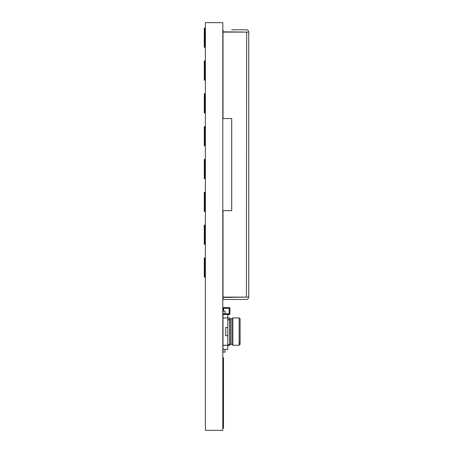 <?xml version="1.0" encoding="UTF-8"?>
<svg xmlns="http://www.w3.org/2000/svg" width="453" height="453" viewBox="0 0 453 453"><rect width="100%" height="100%" fill="white"/><g stroke="black" fill="none" stroke-linecap="round" stroke-linejoin="round"><path stroke-width="0.68" d="M205.385 430.35L205.385 22.65L222.797 22.65L222.797 430.35L205.385 430.35M229.535 345.26A0.685 0.685 0 0 1 229.161 345.367L223.691 345.367L229.161 345.26M230.526 344.303L230.526 318.855L231.896 318.855L231.896 344.303L230.526 344.303L229.569 345.26L229.569 317.898L227.791 317.898L227.791 313.793L223.006 313.793L223.006 317.898L223.006 311.058L225.056 311.058L225.056 313.793M231.896 344.303L232.853 345.26L232.853 317.898L231.896 318.855M239.15 317.898L240.107 318.855L240.107 344.303L239.15 345.26L239.15 317.898L232.853 317.898M225.056 349.365L225.056 352.1L223.006 352.1L223.006 345.26L223.006 349.365L227.791 349.365L227.791 327.474L225.741 327.474L225.741 335.684L225.741 327.474L227.791 327.474L227.791 320.979M229.569 345.26L223.006 345.26L223.006 317.898L227.791 317.898L227.791 327.474M223.006 313.793L227.791 313.793L227.791 317.898M227.791 349.365L223.006 349.365M225.741 335.684L227.791 335.684L227.791 342.174M227.791 335.684L227.791 337.383M223.006 322.196L223.006 334.71M222.933 322.893L222.933 322.196A0.696 0.696 45 0 1 223.006 321.896M223.006 335.01A0.696 0.696 45 0 1 222.933 334.71L223.006 335.01M229.886 311.205L229.886 313.855A0.696 0.696 0 0 1 229.19 314.552L223.629 314.552L229.19 314.552L229.19 313.855L223.629 313.855M229.886 309.784L229.886 308.295A0.696 0.696 180 0 0 229.19 307.598L223.629 307.598L229.19 307.598A0.696 0.696 0 0 1 229.886 308.295A0.696 0.696 180 0 0 229.19 307.598L223.629 307.598A0.696 0.696 180 0 0 222.933 308.295A0.696 0.696 0 0 1 223.629 307.598L229.19 307.598L223.629 307.598A0.696 0.696 180 0 0 222.933 308.295A0.696 0.696 0 0 1 223.629 307.598L229.19 307.598A0.696 0.696 0 0 1 229.886 308.295L229.886 310.803M229.886 308.295L229.19 308.295L229.19 307.598L223.629 307.598L229.19 307.598L223.629 307.598L223.629 308.295L222.933 308.295L223.006 313.855M223.006 314.161A0.696 0.696 0 0 1 222.933 313.855M229.92 311.205L229.92 310.803M229.886 312.225L229.886 313.855L229.19 313.855L229.19 308.295L223.629 308.295L223.629 311.058M223.006 321.194A0.696 0.696 105.3 0 0 222.933 321.5A0.696 0.696 105.3 0 1 223.006 321.194M223.006 31.835L223.006 29.779L223.006 31.835L248.72 32.106L223.006 32.106L223.006 118.567L231.693 118.567L231.693 210.651L223.006 210.651L223.006 297.111L248.72 297.111L248.725 32.106C248.595 30.691 247.819 29.915 246.398 29.779L231.693 29.779M246.675 32.106L246.398 297.111M246.675 297.111L223.006 297.383L223.006 299.439L246.398 299.439C247.819 299.303 248.595 298.527 248.72 297.111L248.697 297.111M223.006 297.111L223.006 210.651L231.693 210.651L231.693 118.567M223.006 118.567L223.006 32.106L246.398 32.106M223.006 299.439L223.006 297.383L231.693 297.383M204.275 257.967L204.275 277.123L204.971 277.123L204.971 257.967L204.275 257.967M204.275 225.13L204.275 244.286L204.971 244.286L204.971 225.13L204.275 225.13M204.275 192.299L204.275 211.449L204.971 211.449L204.971 192.299L204.275 192.299M204.275 159.462L204.275 178.618L204.971 178.618L204.971 159.462L204.275 159.462M204.275 126.625L204.275 145.781L204.971 145.781L204.971 126.625L204.275 126.625M204.275 93.794L204.275 112.944L204.971 112.944L204.971 93.794L204.275 93.794M204.275 60.957L204.275 80.113L204.971 80.113L204.971 60.957L204.275 60.957M204.728 47.276L204.971 28.126L204.728 47.276M204.971 28.12L204.275 28.12L204.275 47.276L204.971 47.276M204.971 34.422L204.971 37.701M222.797 357.802L223.493 357.802L223.493 428.261L222.797 428.261M223.493 421.42L222.797 421.42M223.493 385.305L222.797 385.305M227.791 344.688L229.161 344.688M229.161 319.807L227.791 319.807M222.933 334.014L222.933 334.71M223.006 321.5L222.933 322.196M248.725 32.106L248.725 297.111M239.15 345.26L232.853 345.26M229.569 319.948L229.161 319.948M230.526 318.855L229.569 317.898M240.107 343.204L239.15 343.204M229.161 319.603L227.791 319.603"/></g></svg>

